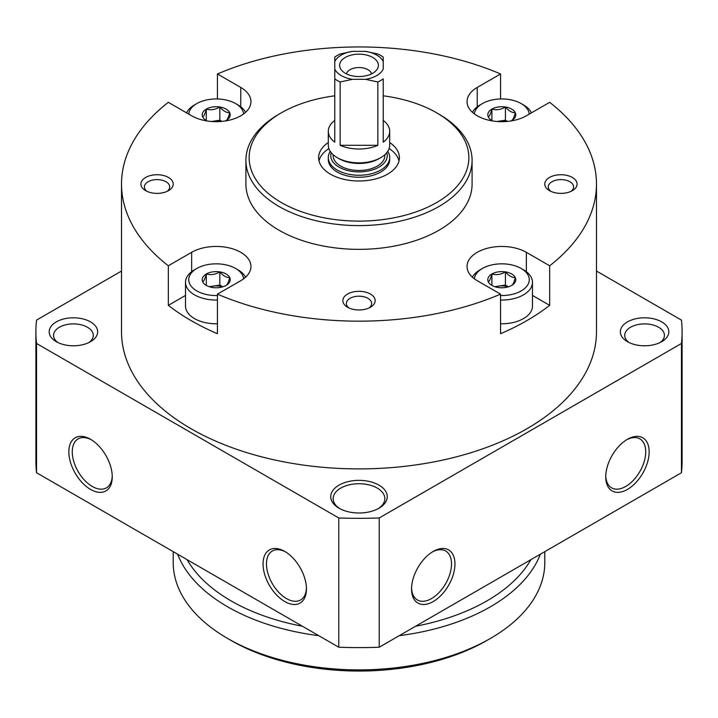 <?xml version="1.0" encoding="UTF-8"?>
<svg xmlns="http://www.w3.org/2000/svg" width="718" height="718" viewBox="0 0 718 718"><rect width="100%" height="100%" fill="white"/><g stroke="black" fill="none" stroke-linecap="round" stroke-linejoin="round"><path stroke-width="1.08" d="M206.317 273.98A13.992 8.078 180 0 1 219.834 271.889C215.355 274.572 210.85 275.272 206.317 273.98C205.115 278.557 203.912 281.16 202.691 281.779A13.992 8.078 180 0 1 206.317 273.98L206.317 285.279M229.724 277.597C226.43 277.686 223.136 275.784 219.834 271.889A13.992 8.078 180 0 1 229.724 277.597A13.992 8.078 180 0 1 226.098 285.405C227.301 284.813 228.503 282.21 229.724 277.597M226.098 285.405A13.992 8.078 180 0 1 212.591 287.487A13.992 8.078 180 0 1 206.317 285.405A13.992 8.078 180 0 1 202.691 281.779M491.902 109.1A13.992 8.078 180 0 1 505.409 107.009C500.94 109.692 496.434 110.392 491.902 109.1C490.699 113.677 489.496 116.28 488.276 116.899A13.992 8.078 180 0 1 491.902 109.1L491.902 120.4M515.309 112.717C512.015 112.807 508.721 110.904 505.409 107.009A13.992 8.078 180 0 1 515.309 112.717A13.992 8.078 180 0 1 511.683 120.525C512.885 119.933 514.088 117.33 515.309 112.717M492.772 120.983A13.992 8.078 180 0 1 491.902 120.525A13.992 8.078 180 0 1 488.276 116.899M511.683 120.525A13.992 8.078 180 0 1 510.812 120.983M206.317 109.1A13.992 8.078 180 0 1 219.834 107.009C215.355 109.692 210.85 110.392 206.317 109.1C205.115 113.677 203.912 116.28 202.691 116.899A13.992 8.078 180 0 1 206.317 109.1L206.317 120.4M229.724 112.717C226.43 112.807 223.136 110.904 219.834 107.009A13.992 8.078 180 0 1 229.724 112.717A13.992 8.078 180 0 1 226.098 120.525C227.301 119.933 228.503 117.33 229.724 112.717M207.188 120.983A13.992 8.078 180 0 1 206.317 120.525A13.992 8.078 180 0 1 202.691 116.899M226.098 120.525A13.992 8.078 180 0 1 225.228 120.983M491.902 273.98A13.992 8.078 180 0 1 505.409 271.889C500.94 274.572 496.434 275.272 491.902 273.98C490.699 278.557 489.496 281.16 488.276 281.779A13.992 8.078 180 0 1 491.902 273.98L491.902 285.279M515.309 277.597C512.015 277.686 508.721 275.784 505.409 271.889A13.992 8.078 180 0 1 515.309 277.597A13.992 8.078 180 0 1 511.683 285.405C512.885 284.813 514.088 282.21 515.309 277.597M511.683 285.405A13.992 8.078 180 0 1 498.166 287.487A13.992 8.078 180 0 1 491.902 285.405A13.992 8.078 180 0 1 488.276 281.779M477.228 106.82L477.228 87.443A34.733 20.05 180 0 0 467.059 101.615A34.733 20.05 180 0 0 488.5 120.148A34.733 20.05 180 0 0 526.348 115.795L549.674 102.333A237.478 137.111 180 0 1 596.478 184.059L596.478 331.797A237.478 137.111 180 0 1 359 468.899A237.478 137.111 180 0 1 121.522 331.797L121.522 184.059A237.478 137.111 180 0 1 168.326 102.333L191.652 115.795A34.733 20.05 180 0 0 229.5 120.148A34.733 20.05 180 0 0 250.941 101.615A34.733 20.05 180 0 0 240.772 87.443L217.446 73.972L217.446 98.967M596.478 184.059A237.478 137.111 180 0 1 549.674 265.786L549.674 305.356A237.478 137.111 180 0 1 500.554 333.717L500.554 294.147A237.478 137.111 180 0 1 217.446 294.147L217.446 333.717A237.478 137.111 180 0 1 168.326 305.356L185.513 295.43M191.652 271.7L191.652 252.323L168.326 265.786L168.326 305.356M168.326 265.786A237.478 137.111 180 0 1 121.522 184.059M217.446 73.972A237.478 137.111 180 0 1 500.554 73.972L500.554 98.967M526.348 271.7L526.348 252.323A34.733 20.05 180 0 0 488.5 247.97A34.733 20.05 180 0 0 467.059 266.495A34.733 20.05 180 0 0 477.228 280.675L500.554 294.147M526.348 252.323L549.674 265.786M477.228 87.443L500.554 73.972M191.652 252.323A34.733 20.05 180 0 1 229.5 247.97A34.733 20.05 180 0 1 250.941 266.495A34.733 20.05 180 0 1 240.772 280.675L217.446 294.147M572.363 177.463A16.155 9.325 180 0 1 572.363 190.656A16.155 9.325 180 0 1 549.512 190.656A16.155 9.325 180 0 1 549.512 177.463A16.155 9.325 180 0 1 572.363 177.463M168.488 177.463A16.155 9.325 180 0 1 168.488 190.656A16.155 9.325 180 0 1 145.637 190.656A16.155 9.325 180 0 1 145.637 177.463A16.155 9.325 180 0 1 168.488 177.463M370.425 294.048A16.155 9.325 180 0 1 370.425 307.241A16.155 9.325 180 0 1 347.575 307.241A16.155 9.325 180 0 1 347.575 294.048A16.155 9.325 180 0 1 370.425 294.048M383.232 95.817A109.854 63.426 180 0 1 436.679 112.834L438.967 114.153A113.085 65.293 180 0 1 472.085 160.32L472.085 184.059A113.085 65.293 180 0 1 359 249.352A113.085 65.293 180 0 1 245.915 184.059L245.915 160.32A113.085 65.293 180 0 1 279.033 114.153L281.321 112.834A109.854 63.426 180 0 1 334.767 95.817M306.433 587.988A28.271 16.326 60 0 1 300.6 599.97A28.271 16.326 60 0 1 272.328 583.644A28.271 16.326 60 0 1 272.328 551.002A28.271 16.326 60 0 1 285.62 551.936M91.428 439.82A28.271 16.326 -120 0 0 78.127 438.886A28.271 16.326 -120 0 0 73.792 461.539A28.271 16.326 -120 0 0 92.263 486.454A28.271 16.326 -120 0 0 106.399 487.854A28.271 16.326 -120 0 0 112.241 475.872M90.549 489.416A30.695 17.726 -120 0 0 112.259 476.887A30.695 17.726 -120 0 0 90.549 439.299A30.695 17.726 -120 0 0 68.847 451.828A30.695 17.726 -120 0 0 90.549 489.416M284.75 551.415L284.75 551.415A30.695 17.726 60 0 1 306.451 589.011A30.695 17.726 60 0 1 284.75 601.54A30.695 17.726 60 0 1 263.048 563.944A30.695 17.726 60 0 1 284.75 551.415M596.478 271.045L681.463 320.111A323.1 186.536 180 0 1 682.1 331.797A323.1 186.536 180 0 1 681.463 343.473L379.23 517.965A323.1 186.536 180 0 1 338.77 517.965L338.77 647.232L36.537 472.74A323.1 186.536 180 0 1 35.9 461.064L35.9 331.797A323.1 186.536 180 0 1 36.537 320.111L121.522 271.045M338.77 517.965L36.537 343.473L36.537 472.74M36.537 343.473A323.1 186.536 180 0 1 35.9 331.797M682.1 331.797L682.1 461.064A323.1 186.536 180 0 1 681.463 472.74L379.23 647.232A323.1 186.536 180 0 1 338.77 647.232M681.463 343.473L681.463 472.74M649.153 451.828A30.695 17.726 -60 0 1 627.451 489.416A30.695 17.726 -60 0 1 605.741 476.887A30.695 17.726 -60 0 1 627.451 439.299A30.695 17.726 -60 0 1 649.153 451.828M411.549 589.011A30.695 17.726 120 0 0 433.25 601.54A30.695 17.726 120 0 0 454.952 563.944A30.695 17.726 120 0 0 433.25 551.415A30.695 17.726 120 0 0 411.549 589.011M379.23 517.965L379.23 647.232M661.718 321.897A24.232 13.992 180 0 1 661.718 341.687A24.232 13.992 180 0 1 627.451 341.687A24.232 13.992 180 0 1 627.451 321.897A24.232 13.992 180 0 1 661.718 321.897M378.987 485.135A28.271 16.326 180 0 1 378.987 508.218A28.271 16.326 180 0 1 339.013 508.218A28.271 16.326 180 0 1 339.013 485.135A28.271 16.326 180 0 1 378.987 485.135M90.549 321.897A24.232 13.992 180 0 1 90.549 341.687A24.232 13.992 180 0 1 56.282 341.687A24.232 13.992 180 0 1 56.282 321.897A24.232 13.992 180 0 1 90.549 321.897M411.567 587.988A28.271 16.326 120 0 0 417.4 599.97A28.271 16.326 120 0 0 445.672 583.644A28.271 16.326 120 0 0 445.672 551.002A28.271 16.326 120 0 0 432.38 551.936M626.572 439.82A28.271 16.326 -60 0 1 639.873 438.886A28.271 16.326 -60 0 1 645.724 451.828A28.271 16.326 -60 0 1 633.384 480.279A28.271 16.326 -60 0 1 611.601 487.854A28.271 16.326 -60 0 1 605.759 475.872M57.978 342.576A19.862 11.47 180 0 1 53.554 335.36A19.862 11.47 180 0 1 65.814 324.769A19.862 11.47 180 0 1 87.461 327.255A19.862 11.47 180 0 1 93.277 335.36A19.862 11.47 180 0 1 88.852 342.576M339.901 508.712A25.848 14.925 180 0 1 333.152 498.651A25.848 14.925 180 0 1 349.11 484.865A25.848 14.925 180 0 1 377.273 488.096A25.848 14.925 180 0 1 384.848 498.651A25.848 14.925 180 0 1 378.099 508.712M629.147 342.576A19.862 11.47 180 0 1 624.723 335.36A19.862 11.47 180 0 1 636.983 324.769A19.862 11.47 180 0 1 658.63 327.255A19.862 11.47 180 0 1 664.446 335.36A19.862 11.47 180 0 1 660.021 342.576M438.967 114.153L436.679 112.834A109.854 63.426 180 0 1 436.679 202.53A109.854 63.426 180 0 1 281.321 202.53A109.854 63.426 180 0 1 281.321 112.834M389.694 142.523A40.387 23.317 180 0 1 399.387 157.682A40.387 23.317 180 0 1 359 180.999A40.387 23.317 180 0 1 318.613 157.682A40.387 23.317 180 0 1 328.305 142.523M472.085 160.32A113.085 65.293 180 0 1 359 225.605A113.085 65.293 180 0 1 245.915 160.32M348.966 307.959A12.655 7.306 180 0 1 346.345 303.499A12.655 7.306 180 0 1 354.154 296.749A12.655 7.306 180 0 1 367.948 298.338A12.655 7.306 180 0 1 371.655 303.499A12.655 7.306 180 0 1 369.034 307.959M147.028 191.365A12.655 7.306 180 0 1 144.408 186.913A12.655 7.306 180 0 1 152.216 180.164A12.655 7.306 180 0 1 166.011 181.744A12.655 7.306 180 0 1 169.717 186.913A12.655 7.306 180 0 1 167.097 191.365M550.903 191.365A12.655 7.306 180 0 1 548.283 186.913A12.655 7.306 180 0 1 556.091 180.164A12.655 7.306 180 0 1 569.886 181.744A12.655 7.306 180 0 1 573.592 186.913A12.655 7.306 180 0 1 570.972 191.365M474.374 278.808A27.463 15.859 180 0 1 482.37 268.478A27.463 15.859 180 0 1 521.214 268.478L523.494 269.797A30.695 17.726 180 0 1 532.487 282.327L532.487 306.074A30.695 17.726 180 0 1 500.554 323.773M532.487 295.43L549.674 305.356M217.446 323.773A30.695 17.726 180 0 1 185.513 306.074L185.513 282.327A30.695 17.726 180 0 1 194.506 269.797L196.786 268.478A27.463 15.859 180 0 1 235.63 268.478L235.63 268.478A27.463 15.859 180 0 1 243.626 278.808M523.494 269.797L521.214 268.478A27.463 15.859 180 0 1 526.922 286.087A27.463 15.859 180 0 1 500.554 295.529M532.487 282.327A30.695 17.726 180 0 1 500.554 300.034M472.408 277.193A30.695 17.726 180 0 1 480.091 269.797L482.37 268.478M188.771 114.135A27.463 15.859 180 0 1 196.786 103.598A27.463 15.859 180 0 1 235.63 103.598L235.63 103.598A27.463 15.859 180 0 1 243.626 113.929M237.909 104.918L235.63 103.598L237.909 104.918A30.695 17.726 180 0 1 245.592 112.313M186.563 112.861A30.695 17.726 180 0 1 194.506 104.918L196.786 103.598M217.446 295.529A27.463 15.859 180 0 1 191.078 286.087A27.463 15.859 180 0 1 196.786 268.478M237.909 269.797L235.63 268.478L237.909 269.797A30.695 17.726 180 0 1 245.592 277.193M217.446 300.034A30.695 17.726 180 0 1 185.513 282.327M474.374 113.929A27.463 15.859 180 0 1 482.37 103.598A27.463 15.859 180 0 1 521.214 103.598L521.214 103.598A27.463 15.859 180 0 1 529.229 114.135M523.494 104.918L521.214 103.598L523.494 104.918A30.695 17.726 180 0 1 531.437 112.861M472.408 112.313A30.695 17.726 180 0 1 480.091 104.918L482.37 103.598M494.873 286.706L505.409 285.082L508.407 286.805M495.501 286.904A12.116 6.992 180 0 1 498.651 286.123A12.116 6.992 180 0 1 508.084 286.904M505.409 285.082L505.409 271.889M211.496 121.486L219.834 120.202L221.916 121.396M211.72 121.504A12.116 6.992 180 0 1 213.075 121.243A12.116 6.992 180 0 1 220.704 121.504M219.834 120.202L219.834 107.009M497.08 121.486L505.409 120.202L507.491 121.396M497.296 121.504A12.116 6.992 180 0 1 498.651 121.243A12.116 6.992 180 0 1 506.28 121.504M505.409 120.202L505.409 107.009M209.288 286.706L219.834 285.082L222.822 286.805M209.916 286.904A12.116 6.992 180 0 1 213.075 286.123A12.116 6.992 180 0 1 222.499 286.904M219.834 285.082L219.834 271.889M337.298 157.682A30.695 17.726 0 0 0 380.702 157.682L378.987 158.669A28.271 16.326 0 0 1 339.013 158.669L337.298 157.682A30.695 17.726 0 0 1 328.305 145.144L328.305 131.295A30.695 17.726 180 0 0 334.767 142.173L334.767 69.116A25.094 14.495 0 0 0 352.466 79.33L365.534 79.33A25.094 14.495 0 0 0 383.232 69.116L383.232 61.568A25.094 14.495 0 0 0 365.534 51.355L352.466 51.355L340.161 53.994A30.695 17.726 0 0 0 337.298 55.448A30.695 17.726 0 0 0 334.767 57.108L334.767 61.568L334.767 57.108M352.466 51.355A25.094 14.495 0 0 0 334.767 61.568L334.767 78.863A30.695 17.726 0 0 0 340.161 81.969L352.466 79.33M365.534 79.33L377.839 81.969A30.695 17.726 0 0 0 383.232 78.863L383.232 142.173A30.695 17.726 180 0 0 389.694 131.295A30.695 17.726 180 0 0 383.232 120.418M383.232 57.108L383.232 61.568L383.232 57.108A30.695 17.726 0 0 0 377.839 53.994L365.534 51.355M173.218 551.657L173.218 562.625A185.782 107.26 0 0 0 227.633 638.473L231.061 640.447A180.936 104.46 0 0 0 486.939 640.447L490.367 638.473A185.782 107.26 0 0 0 544.783 562.625L544.783 551.657M227.633 638.473A185.782 107.26 0 0 0 490.367 638.473M177.624 554.206A185.782 107.26 0 0 0 318.765 635.681M399.235 635.681A185.782 107.26 0 0 0 540.376 554.206M187.147 559.699A180.936 104.46 0 0 0 302.386 626.231M415.614 626.231A180.936 104.46 0 0 0 530.853 559.699M328.88 148.563A40.387 23.317 0 0 0 318.998 160.886M399.002 160.886A40.387 23.317 0 0 0 389.12 148.563M330.244 151.345A30.695 17.726 0 0 0 328.305 157.547L328.305 159.522A30.695 17.726 0 0 0 359 177.247A30.695 17.726 0 0 0 389.694 159.522L389.694 157.547A30.695 17.726 0 0 0 387.756 151.345M328.305 157.547A30.695 17.726 0 0 0 359 175.264A30.695 17.726 0 0 0 389.694 157.547M331.186 152.647A28.271 16.326 0 0 0 359 171.889A28.271 16.326 0 0 0 386.814 152.647M333.152 154.702L333.152 155.564A25.848 14.925 0 0 0 359 170.489A25.848 14.925 0 0 0 384.848 155.564L384.848 154.702M380.702 157.682A30.695 17.726 0 0 0 389.694 145.144L389.694 131.295M328.305 131.295A30.695 17.726 180 0 1 334.767 120.418M377.839 145.287L340.161 145.287A30.695 17.726 180 0 0 377.839 145.287L377.839 81.969M340.161 145.287L340.161 81.969M345.295 57.431A19.386 11.192 0 0 0 341.301 69.915A19.386 11.192 0 0 0 359 76.539A19.386 11.192 0 0 0 376.699 69.915A19.386 11.192 0 0 0 369.994 56.13A19.386 11.192 0 0 0 345.295 57.431M371.547 73.882A12.655 7.306 0 0 0 363.048 67.932A12.655 7.306 0 0 0 350.052 69.691A12.655 7.306 0 0 0 346.453 73.882M240.772 106.82L240.772 87.443"/></g></svg>
